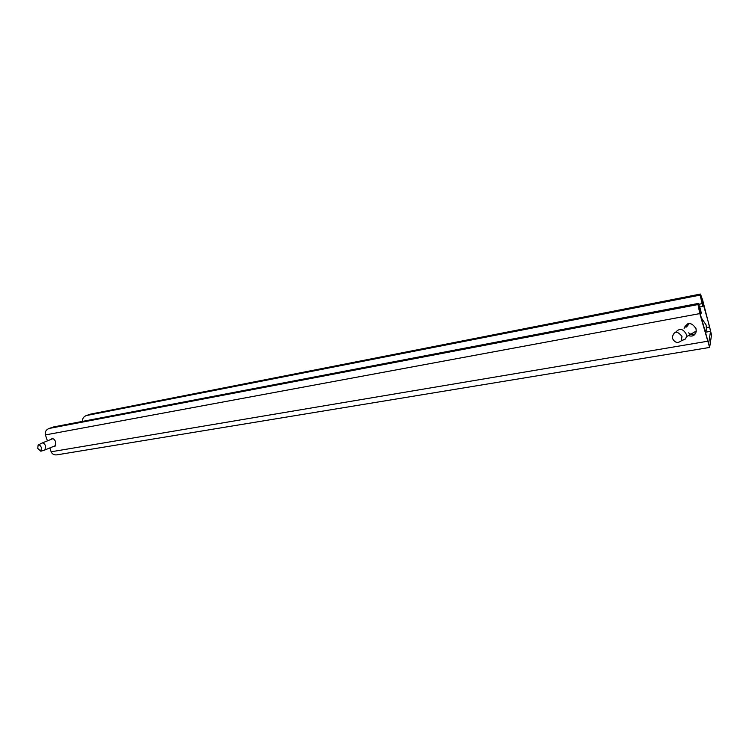 <?xml version="1.0" encoding="UTF-8"?>
<svg xmlns="http://www.w3.org/2000/svg" width="749" height="749" viewBox="0 0 749 749"><rect width="100%" height="100%" fill="white"/><g stroke="black" fill="none" stroke-linecap="round" stroke-linejoin="round"><path stroke-width="1.12" d="M705.446 332.977L706.457 329.597L706.11 324.935L701.307 317.848M695.428 333.698C693.153 335.018 690.868 334.737 688.593 332.856M675.823 332.069C679.615 327.94 683.097 328.652 686.262 334.194L686.421 336.704L685.569 338.913L681.178 340.926M681.965 336.441C677.087 330.393 673.838 330.852 672.237 337.827L672.312 338.117C674.755 342.799 677.77 343.66 681.347 340.701L681.965 336.441M686.58 326.967L689.239 323.493M38.33 444.953L42.075 443.034C43.461 442.715 44.65 443.745 45.642 446.104L44.903 449.962M41.457 447.762C40.493 445.524 39.379 444.625 38.124 445.056L37.74 448.408L40.839 451.226L41.457 447.762M684.118 328.352L684.202 327.8C687.891 321.92 691.842 322.248 696.046 328.792L696.224 331.517C695.081 335.524 692.46 336.891 688.35 335.599M687.769 323.746L685.953 327.313M51.129 439.373L51.793 438.699C53.319 438.352 54.63 439.466 55.716 442.05L55.089 446.189L53.984 446.245M690.175 334.541L694.492 334.831M49.837 447.949L51.147 451.787C52.187 454.166 54.134 455.186 56.99 454.84L709.593 347.452M53.872 426.874L49.013 428.475C45.961 429.842 44.762 431.995 45.408 434.926L47.43 440.871M90.966 414.019L86.247 415.573C83.514 416.753 82.287 418.682 82.549 421.378M702.656 306.444L700.193 295.087L700.455 294.057L702.665 300.152L711.541 334.943L709.631 347.442L699.8 313.597L698.012 304.553L698.311 303.429L700.624 309.74L701.251 313.26L699.323 307.277L699.06 308.363L699.95 312.885L708.629 343.576L710.548 331.33L709.678 327.004L701.429 297.737L702.796 305.789L702.656 306.444L699.819 306.987M701.251 313.26L700.109 313.475M700.409 294.151L90.058 414.253M700.193 295.087L86.247 415.573M701.907 303.691L698.864 304.272M702.525 300.789L701.532 300.986M709.678 327.004L706.532 327.556M710.548 331.33L705.249 332.256M694.782 334.073L692.235 334.513M700.474 310.432L699.388 310.629M698.246 303.542L52.898 427.127M698.012 304.553L49.013 428.475M699.8 313.597L45.408 434.926M707.374 341.291L51.147 451.787M696.28 331.03L686.421 336.704M681.347 340.701L685.569 338.913M704.781 330.562L706.457 329.597M55.744 445.524L45.09 449.887M40.839 451.226L44.949 449.943M52.889 438.661L42.206 442.977M700.455 294.057L90.732 414.066M698.311 303.429L53.61 426.921"/></g></svg>
